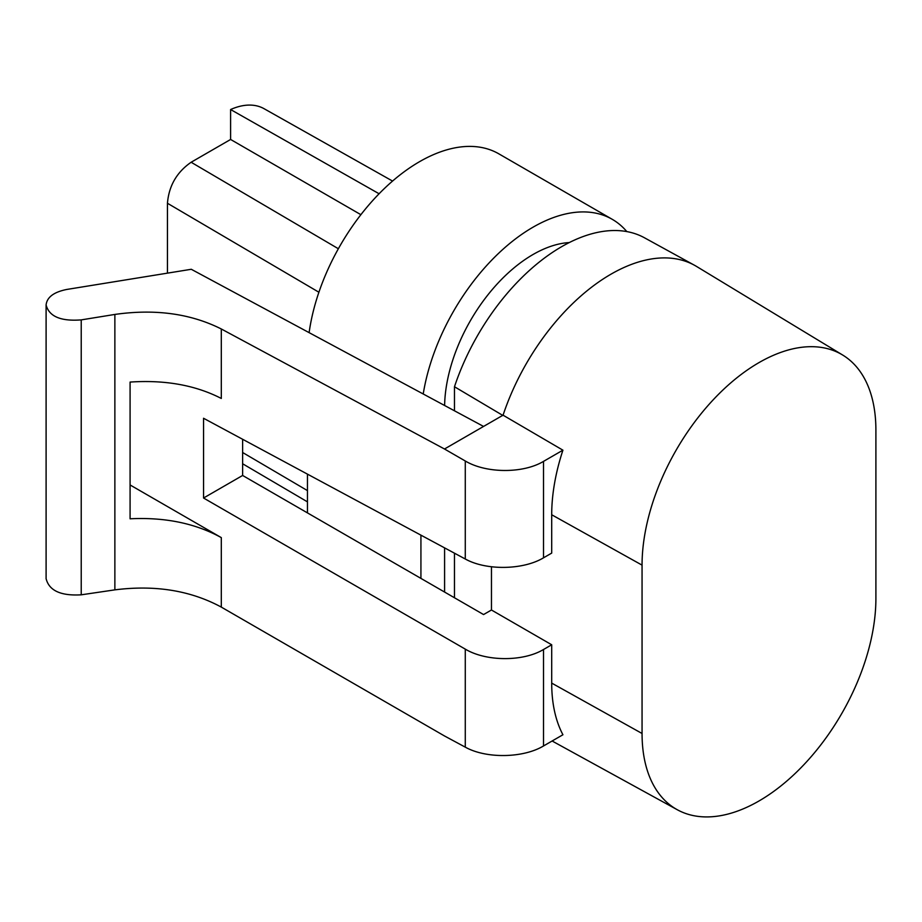<?xml version="1.0" encoding="UTF-8"?>
<svg xmlns="http://www.w3.org/2000/svg" width="922" height="922" viewBox="0 0 922 922"><rect width="100%" height="100%" fill="white"/><g stroke="black" fill="none" stroke-linecap="round" stroke-linejoin="round"><path stroke-width="1.38" d="M642.058 565.128A165.349 95.473 -60 0 1 714.896 398.027A165.349 95.473 -60 0 1 842.662 355.028A165.349 95.473 -60 0 1 875.9 430.125L875.9 598.482A165.349 95.473 120 0 1 804.387 764.177A165.349 95.473 120 0 1 677.324 809.758A165.349 95.473 120 0 1 642.058 733.486L642.058 565.128L551.702 514.764L551.702 553.096L543.507 557.822C523.097 570.096 486.055 570.649 465.276 558.997L203.555 418.265L203.555 498.018L242.624 475.464L242.624 439.275M221.303 328.981L444.496 449.002L483.566 426.437L191.28 269.282L66.787 289.45C53.845 292.055 46.953 297.218 46.1 304.952C49.073 316.477 60.783 321.455 81.228 319.888L114.87 314.437C155.138 308.72 190.624 313.572 221.303 328.981L221.303 398.454C195.464 385.189 165.061 379.726 130.083 382.077L130.083 518.798C165.061 517.081 195.464 523.362 221.303 537.618L221.303 607.102L444.496 735.963L465.276 747.143L465.276 649.123L203.555 498.018M465.276 649.123C486.055 661.616 523.097 661.789 543.507 649.503L543.507 745.967C523.097 758.23 486.055 758.794 465.276 747.143M242.624 475.464L483.566 614.559L491.461 610.007L551.702 644.778L543.507 649.503M221.303 607.102C190.624 590.518 155.138 584.767 114.87 589.861L114.87 314.437M130.083 484.96L221.303 537.618M444.496 449.002L465.276 460.988C486.055 473.482 523.097 473.666 543.507 461.38L543.507 557.822M46.1 578.636C49.073 590.622 60.783 596.015 81.228 594.817L114.87 589.861M551.702 514.764A167.55 96.729 -60 0 1 562.916 450.178L543.507 461.38M642.058 733.486L551.702 683.11A167.55 96.729 120 0 0 562.927 734.753L543.507 745.967M551.702 683.11L551.702 644.778M491.461 610.007L491.461 566.8M503.066 415.188L562.916 450.178M842.662 355.028L696.513 266.423A169.014 97.582 120 0 0 694.427 265.225A169.014 97.582 120 0 0 503.009 415.338M483.566 426.437L503.009 415.211M454.477 410.809L454.477 386.744L502.951 415.499M454.477 386.744A167.792 96.879 -60 0 1 644.49 237.795L694.427 265.225M626.81 231.583A158.526 91.532 120 0 0 612.289 219.344A158.526 91.532 120 0 0 500.819 251.245A158.526 91.532 120 0 0 423.221 393.994M420.928 578.405L420.928 535.152M444.588 592.062L444.588 547.875M569.3 242.555A125.069 72.204 120 0 0 444.611 405.496M307.452 512.886L307.452 474.139M612.289 219.344L498.814 153.824A158.526 91.532 120 0 0 385.742 187.224A158.526 91.532 120 0 0 309.124 332.635M454.477 597.779L454.477 553.188M360.894 214.688L230.604 139.464L230.604 109.534A80.237 46.319 -60 0 1 264.061 108.692L392.565 181.069M230.604 139.464L191.131 162.249C176.782 172.184 168.887 185.864 167.447 203.266L167.447 273.143M230.604 109.534L379.103 193.758M465.276 558.997L465.276 460.988M191.131 162.249L338.362 248.744M318.908 292.239L167.447 203.266M242.624 452.506L307.452 490.596M81.228 594.817L81.228 319.888M677.324 809.758L552.117 741M242.624 463.766L307.452 501.856M46.1 578.855L46.1 304.733"/></g></svg>
